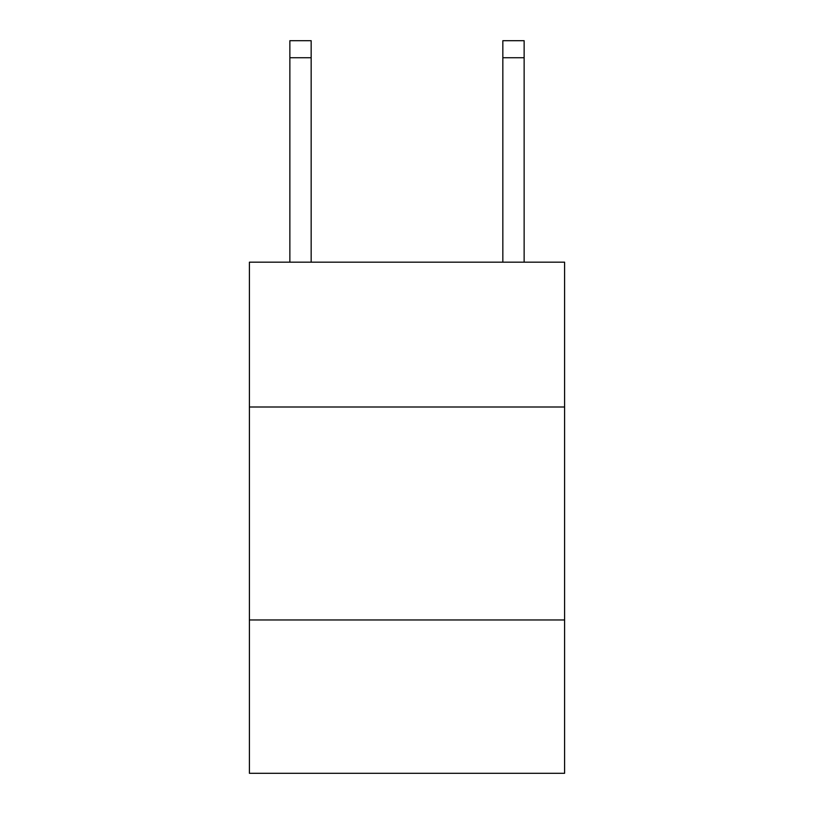 <?xml version="1.0" encoding="UTF-8"?>
<svg xmlns="http://www.w3.org/2000/svg" width="814" height="814" viewBox="0 0 814 814"><rect width="100%" height="100%" fill="white"/><g stroke="black" fill="none" stroke-linecap="round" stroke-linejoin="round"><path stroke-width="1.22" d="M564.59 407L564.59 262.179L249.41 262.179L249.41 407L564.59 407L564.59 773.3L249.41 773.3L249.41 407M564.59 619.963L249.41 619.963M502.838 262.179L502.838 40.7L524.135 40.7L524.135 262.179M502.838 40.7L524.135 40.7M311.162 262.179L311.162 57.733L289.865 57.733L289.865 40.7L311.162 40.7L311.162 57.733M289.865 262.179L289.865 57.733M311.162 40.7L289.865 40.7M502.838 57.733L524.135 57.733"/></g></svg>
